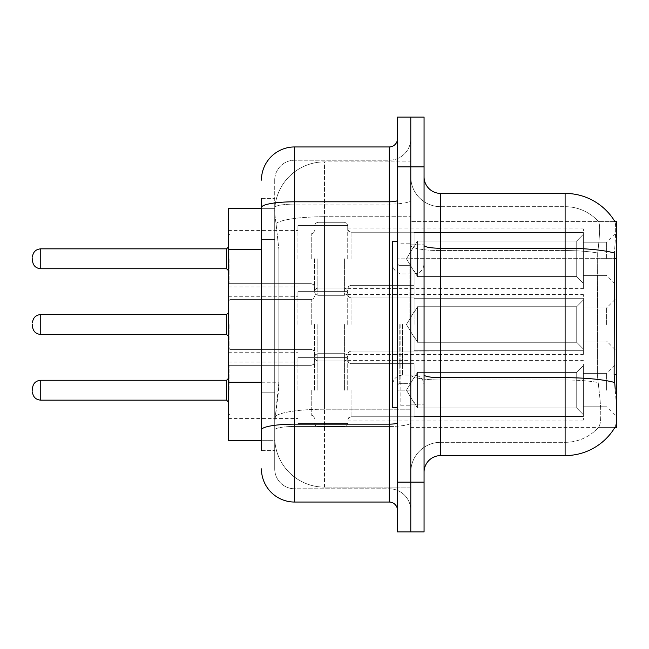 <?xml version="1.0" encoding="UTF-8"?>
<svg xmlns="http://www.w3.org/2000/svg" width="649" height="649" viewBox="0 0 649 649"><rect width="100%" height="100%" fill="white"/><g stroke="black" fill="none" stroke-linecap="round" stroke-linejoin="round"><path stroke-width="0.49" stroke-dasharray="3.25 2.43" d="M616.55 258.789L616.55 232.237L616.55 258.789M606.596 258.789L606.596 242.199L606.596 258.789M616.55 324.5L616.55 297.948L616.55 324.5M606.596 324.5L606.596 307.91L606.596 324.5M616.55 390.211L616.55 363.659L616.55 390.211M606.596 390.211L606.596 373.621L606.596 390.211M297.948 258.789L297.948 225.601L297.948 258.789M228.253 258.789L228.253 230.582L228.253 258.789M297.948 324.5L297.948 291.312L297.948 324.5M228.253 324.5L228.253 296.293L228.253 324.5M297.948 390.211L297.948 357.023L297.948 390.211M228.253 390.211L228.253 362.004L228.253 390.211M347.734 258.789L347.734 225.601L347.734 258.789M347.734 324.5L347.734 291.312L347.734 324.5M347.734 390.211L347.734 357.023L347.734 390.211M583.362 258.789L583.362 228.919L583.362 288.659L583.362 258.789L583.362 288.659L583.362 258.789L583.362 288.659L583.362 258.789L583.362 288.659L583.362 258.789L583.362 288.659L583.362 258.789L583.362 285.016L583.362 258.789L583.362 283.329L576.726 276.563L417.429 276.563L417.429 241.014L417.429 276.563L414.103 270.82L417.429 276.563L576.726 276.563L576.726 241.014L576.726 276.563L583.362 283.329L583.362 285.016L414.103 285.016L583.362 285.016L583.362 232.561L583.362 285.016L583.362 258.789L583.362 283.329L576.726 276.563L417.429 276.563L417.429 241.014L414.103 246.758L417.429 241.014L576.726 241.014L583.362 234.248L576.726 241.014L417.429 241.014L417.429 276.563L414.103 270.82L414.103 285.341L414.103 270.82L417.429 276.563L576.726 276.563L576.726 241.014L576.726 276.563L583.362 283.329L583.362 285.016L414.103 285.016L583.362 285.016L583.362 232.561L414.103 232.561L583.362 232.561L583.362 285.016L583.362 258.789L583.362 283.329L576.726 276.563L417.429 276.563L417.429 241.014L414.103 246.758L414.103 232.237L414.103 246.758L417.429 241.014L576.726 241.014L583.362 234.248L576.726 241.014L417.429 241.014L417.429 276.563L414.103 270.82L414.103 285.341L414.103 270.82L417.429 276.563L576.726 276.563L576.726 241.014L576.726 276.563L583.362 283.329L583.362 285.016L414.103 285.016L583.362 285.016L583.362 232.561L414.103 232.561L583.362 232.561L583.362 285.016L583.362 258.789L583.362 283.329L576.726 276.563L417.429 276.563L417.429 241.014L414.103 246.758L414.103 232.237L414.103 246.758L417.429 241.014L576.726 241.014L583.362 234.248L576.726 241.014L417.429 241.014L417.429 276.563L414.103 270.82L414.103 285.341L414.103 270.82L417.429 276.563L576.726 276.563L576.726 241.014L576.726 276.563L583.362 283.329L583.362 285.016L414.103 285.016L583.362 285.016L583.362 232.561L414.103 232.561L583.362 232.561L583.362 285.016L583.362 258.789L583.362 283.329L576.726 276.563L417.429 276.563L417.429 241.014L414.103 246.758L414.103 232.237L414.103 246.758L417.429 241.014L576.726 241.014L583.362 234.248L576.726 241.014L417.429 241.014L417.429 276.563L414.103 270.82L414.103 285.341L414.103 270.82L417.429 276.563L576.726 276.563L576.726 241.014L576.726 276.563L583.362 283.329L583.362 285.016L414.103 285.016L583.362 285.016L583.362 232.561L414.103 232.561L583.362 232.561L583.362 258.789M583.362 324.5L583.362 294.63L583.362 354.37L583.362 324.5L583.362 354.37L583.362 324.5L583.362 354.37L583.362 324.5L583.362 354.37L583.362 324.5L583.362 354.37L583.362 324.5L583.362 349.04L576.726 342.274L417.429 342.274L576.726 342.274L576.726 306.726L417.429 306.726L417.429 342.274L417.429 306.726L414.103 312.469L417.429 306.726L576.726 306.726L576.726 342.274L583.362 349.04L583.362 298.272L583.362 350.728L583.362 298.272L414.103 298.272L583.362 298.272L583.362 299.96L576.726 306.726L583.362 299.96L583.362 350.728L414.103 350.728L583.362 350.728L583.362 349.04L576.726 342.274L417.429 342.274L414.103 336.531L417.429 342.274L576.726 342.274L576.726 306.726L417.429 306.726L417.429 342.274L417.429 306.726L414.103 312.469L414.103 297.948L414.103 312.469L417.429 306.726L576.726 306.726L576.726 342.274L583.362 349.04L583.362 298.272L583.362 350.728L583.362 298.272L414.103 298.272L583.362 298.272L583.362 299.96L576.726 306.726L583.362 299.96L583.362 350.728L414.103 351.052L414.103 336.531L414.103 350.728L583.362 350.728L583.362 349.04L576.726 342.274L417.429 342.274L414.103 336.531L417.429 342.274L576.726 342.274L576.726 306.726L417.429 306.726L417.429 342.274L417.429 306.726L414.103 312.469L414.103 297.948L414.103 312.469L417.429 306.726L576.726 306.726L576.726 342.274L583.362 349.04L583.362 298.272L583.362 350.728L583.362 298.272L414.103 298.272L583.362 298.272L583.362 299.96L576.726 306.726L583.362 299.96L583.362 350.728L414.103 351.052L414.103 336.531L414.103 350.728L583.362 350.728L583.362 349.04L576.726 342.274L417.429 342.274L414.103 336.531L417.429 342.274L576.726 342.274L576.726 306.726L417.429 306.726L417.429 342.274L417.429 306.726L414.103 312.469L414.103 297.948L414.103 312.469L417.429 306.726L576.726 306.726L576.726 342.274L583.362 349.04L583.362 298.272L583.362 350.728L583.362 298.272L414.103 298.272L583.362 298.272L583.362 299.96L576.726 306.726L583.362 299.96L583.362 350.728L414.103 351.052L414.103 336.531L414.103 350.728L583.362 350.728L583.362 349.04L576.726 342.274L417.429 342.274L414.103 336.531L417.429 342.274L576.726 342.274L576.726 306.726L417.429 306.726L417.429 342.274L417.429 306.726L414.103 312.469L414.103 297.948L414.103 312.469L417.429 306.726L576.726 306.726L576.726 342.274L583.362 349.04L583.362 298.272L583.362 350.728L583.362 298.272L414.103 298.272L583.362 298.272L583.362 299.96L576.726 306.726L583.362 299.96L583.362 324.5M583.362 390.211L583.362 420.081L583.362 363.984L583.362 390.211L583.362 365.671L576.726 372.437L417.429 372.437L417.429 407.986L417.429 372.437L414.103 378.18L417.429 372.437L576.726 372.437L576.726 407.986L576.726 372.437L583.362 365.671L583.362 363.984L414.103 363.984L583.362 363.984L583.362 416.439L583.362 363.984L583.362 390.211L583.362 365.671L576.726 372.437L417.429 372.437L417.429 407.986L414.103 402.242L417.429 407.986L576.726 407.986L583.362 414.752L576.726 407.986L417.429 407.986L417.429 372.437L414.103 378.18L414.103 363.659L414.103 378.18L417.429 372.437L576.726 372.437L576.726 407.986L576.726 372.437L583.362 365.671L583.362 363.984L414.103 363.984L583.362 363.984L583.362 416.439L414.103 416.439L583.362 416.439L583.362 363.984L583.362 390.211L583.362 365.671L576.726 372.437L417.429 372.437L417.429 407.986L414.103 402.242L414.103 416.763L414.103 402.242L417.429 407.986L576.726 407.986L583.362 414.752L576.726 407.986L417.429 407.986L417.429 372.437L414.103 378.18L414.103 363.659L414.103 378.18L417.429 372.437L576.726 372.437L576.726 407.986L576.726 372.437L583.362 365.671L583.362 363.984L414.103 363.984L583.362 363.984L583.362 416.439L414.103 416.439L583.362 416.439L583.362 363.984L583.362 390.211L583.362 365.671L576.726 372.437L417.429 372.437L417.429 407.986L414.103 402.242L414.103 416.763L414.103 402.242L417.429 407.986L576.726 407.986L583.362 414.752L576.726 407.986L417.429 407.986L417.429 372.437L414.103 378.18L414.103 363.659L414.103 378.18L417.429 372.437L576.726 372.437L576.726 407.986L576.726 372.437L583.362 365.671L583.362 363.984L414.103 363.984L583.362 363.984L583.362 416.439L414.103 416.439L583.362 416.439L583.362 363.984L583.362 390.211L583.362 365.671L576.726 372.437L417.429 372.437L417.429 407.986L414.103 402.242L414.103 416.763L414.103 402.242L417.429 407.986L576.726 407.986L583.362 414.752L576.726 407.986L417.429 407.986L417.429 372.437L414.103 378.18L414.103 363.659L414.103 378.18L417.429 372.437L576.726 372.437L576.726 407.986L576.726 372.437L583.362 365.671L583.362 363.984L414.103 363.984L583.362 363.984L583.362 416.439L414.103 416.439L583.362 416.439L583.362 390.211M261.442 382.229L278.875 382.229L278.551 390.876L274.925 420.747L278.875 382.229L278.875 249.484L278.875 382.229L228.253 382.229L228.253 440.655L274.827 440.655L274.722 437.337A49.778 49.778 0 0 0 324.5 487.115L410.785 487.115L410.785 409.219L410.785 487.115L324.5 487.115L324.5 409.219L324.5 487.115A49.778 49.778 0 0 1 274.722 437.337L274.722 427.212L274.827 440.655L261.442 440.655M274.925 420.747L274.722 427.212L274.925 420.747M614.919 221.617L598.5 221.617L614.919 221.617A58.077 58.077 0 0 1 615.041 221.828C616.039 224.53 615.82 234.922 614.384 253.005C615.82 234.954 616.039 224.562 615.041 221.828A58.077 58.077 0 0 0 614.919 221.617L410.785 221.617L616.55 221.617L616.55 427.383L410.785 427.383L410.785 374.798L410.785 427.383L614.919 427.383L598.5 427.383L598.938 426.888L598.5 427.383L614.919 427.383L615.211 426.888C616.883 422.556 616.883 409.998 615.211 389.213C616.883 409.973 616.883 422.531 615.211 426.888A58.077 58.077 0 0 1 565.109 455.59L440.655 455.59L440.655 193.41A16.59 16.59 0 0 1 424.065 176.812L424.065 245.379L424.065 176.812M616.55 258.643L410.785 258.643L410.785 374.798L410.785 221.617L410.785 258.643L614.149 258.643L614.149 374.798L615.211 389.213M410.785 161.885L410.785 409.219L410.785 161.885L324.5 161.885L410.785 161.885M274.787 209.027C274.495 210.925 274.908 215.719 276.02 223.41L278.875 249.484L276.02 223.41C274.908 215.719 274.495 210.925 274.787 209.027L274.827 208.345L274.787 209.027A49.778 49.778 0 0 1 324.5 161.885A49.778 49.778 0 0 0 274.787 209.027A49.778 49.778 0 0 1 324.5 161.885L324.5 216.734L410.785 216.734L324.5 216.734L324.5 161.885M261.442 239.522L274.722 239.522L274.722 392.191L274.722 198.391L274.722 239.522L261.442 239.522L261.442 392.191L261.442 208.345L274.827 208.345L228.253 208.345L228.253 382.229M424.065 324.5L424.065 244.851L424.065 324.5M410.785 324.5L410.785 405.812L410.785 324.5M400.831 324.5L400.831 405.812L400.831 324.5M598.938 389.213C601.38 409.973 601.38 422.531 598.938 426.888A44.805 44.805 0 0 1 565.109 442.318L440.655 442.318L440.655 389.213L440.655 442.318L565.109 442.318A44.805 44.805 0 0 0 598.938 426.888C601.38 422.556 601.38 409.998 598.938 389.213L597.34 374.798L597.697 253.005C599.838 234.97 600.171 224.578 598.686 221.828A44.805 44.805 0 0 0 565.109 206.682A44.805 44.805 0 0 1 598.686 221.828C600.171 224.546 599.838 234.938 597.697 253.005L597.34 374.798L598.938 389.213M410.785 389.213L410.785 245.379L410.785 389.213M424.065 472.188L424.065 245.379L424.065 472.188A16.59 16.59 0 0 1 440.655 455.59M410.785 176.812L410.785 245.379L410.785 176.812A29.87 29.87 0 0 0 440.655 206.682A29.87 29.87 0 0 1 410.785 176.812A29.87 29.87 0 0 0 440.655 206.682L440.655 379.998A29.87 5.184 0 0 1 410.785 374.806A29.87 5.184 0 0 0 440.655 379.998L440.655 206.682L565.109 206.682L440.655 206.682M410.785 166.858L410.785 117.08L424.065 117.08L424.065 166.858L410.785 166.858L410.785 117.08L397.512 117.08L397.512 166.858L410.785 166.858L410.785 482.142L410.785 166.858M397.512 166.858L397.512 531.92L410.785 531.92L410.785 482.142L410.785 531.92L424.065 531.92L424.065 166.858M440.655 193.41L565.109 193.41L565.109 248.259A58.077 10.084 180 0 1 614.384 253.005L614.149 258.643L597.34 258.643L614.149 258.643M410.785 472.188A29.87 29.87 0 0 1 440.655 442.318A29.87 29.87 0 0 0 410.785 472.188A29.87 29.87 0 0 1 440.655 442.318M261.442 450.609L274.722 450.609L261.442 450.609L261.442 392.191L274.722 392.191L274.722 450.609L274.722 392.191L261.442 392.191M261.442 468.862A33.188 33.188 0 0 0 294.63 502.05L294.63 488.778A19.916 19.916 0 0 1 274.722 468.862L274.722 207.558L274.722 468.862A19.916 19.916 0 0 0 294.63 488.778L389.213 488.778L389.213 435.682L389.213 502.05A8.299 8.299 0 0 1 397.512 510.349L397.512 138.651L397.512 510.349M410.785 435.682L410.785 200.354L410.785 435.682M397.512 324.5L397.512 407.467L397.512 324.5M410.785 138.651L410.785 200.354L410.785 138.651A21.571 21.571 0 0 1 389.213 160.222A21.571 21.571 0 0 0 410.785 138.651A21.571 21.571 0 0 1 389.213 160.222L389.213 488.778L294.63 488.778L294.63 426.458L389.213 426.458A21.571 3.748 0 0 0 410.785 422.71A21.571 3.748 0 0 1 389.213 426.458L389.213 160.222L294.63 160.222L389.213 160.222M261.442 198.391L274.722 198.391L261.442 198.391L261.442 429.914A33.188 5.76 180 0 1 294.63 424.154L294.63 146.95A33.188 33.188 0 0 0 261.442 180.138A33.188 33.188 0 0 1 294.63 146.95L389.213 146.95A8.299 8.299 0 0 0 397.512 138.651A8.299 8.299 0 0 1 389.213 146.95L389.213 435.682L389.213 426.458L294.63 426.458L294.63 160.222L294.63 204.102L389.213 204.102A21.571 3.748 0 0 0 410.785 200.354A21.571 3.748 0 0 1 389.213 204.102L294.63 204.102L294.63 435.682L294.63 424.154L389.213 424.154A8.299 1.444 0 0 0 397.512 422.71M294.63 502.05L389.213 502.05M261.442 429.914L261.442 435.682M274.722 180.138L274.722 207.558L274.722 180.138A19.916 19.916 0 0 1 294.63 160.222A19.916 19.916 0 0 0 274.722 180.138A19.916 19.916 0 0 1 294.63 160.222M410.785 510.349A21.571 21.571 0 0 0 389.213 488.778A21.571 21.571 0 0 1 410.785 510.349A21.571 21.571 0 0 0 389.213 488.778M314.546 390.211L314.546 357.023L314.546 390.211M314.546 324.5L314.546 357.688L314.546 324.5M314.546 258.789L314.546 291.977L314.546 258.789M397.512 407.467L392.531 407.467L392.531 241.533L392.531 385.035L392.531 241.533L397.512 241.533M32.45 390.211L32.45 388.548L32.45 390.211M414.103 402.242L414.103 416.763L414.103 402.242L417.429 407.986L414.103 402.242L414.103 416.439L583.362 416.439L414.103 416.763L414.103 402.242M414.103 363.984L414.103 378.18L414.103 363.984M417.429 407.986L576.726 407.986L583.362 414.752L576.726 407.986L417.429 407.986M414.103 350.728L414.103 336.531L414.103 350.728L583.362 350.728L414.103 351.052L414.103 336.531L417.429 342.274L414.103 336.531L414.103 350.728M414.103 312.469L414.103 297.948L414.103 312.469M583.362 350.728L583.362 349.04L583.362 350.728M414.103 246.758L414.103 232.237L414.103 246.758L417.429 241.014L414.103 246.758L414.103 232.561L583.362 232.561L414.103 232.237L414.103 246.758M414.103 285.016L414.103 270.82L414.103 285.016M417.429 241.014L576.726 241.014L583.362 234.248L576.726 241.014L417.429 241.014M324.5 409.219A49.778 8.648 180 0 0 275.314 416.528A49.778 8.648 180 0 1 324.5 409.219L410.785 409.219L324.5 409.219L324.5 216.734L324.5 409.219M616.55 374.798L614.149 374.798M276.02 223.41A49.778 8.648 180 0 1 324.5 216.734A49.778 8.648 180 0 0 276.02 223.41M274.722 437.337A49.778 49.778 0 0 0 324.5 487.115M261.442 249.484L228.253 249.484M424.065 245.379A16.59 2.88 0 0 0 440.655 248.259L565.109 248.259L565.109 442.318L565.109 206.682A44.805 44.805 0 0 1 598.686 221.828A44.805 44.805 0 0 0 565.109 206.682L565.109 250.563A44.805 7.78 180 0 1 597.697 253.005A44.805 7.78 180 0 0 565.109 250.563L565.109 379.998A44.805 7.78 180 0 1 597.964 382.488A44.805 7.78 180 0 0 565.109 379.998L565.109 455.59M614.562 382.488A58.077 10.084 180 0 0 565.109 377.694L440.655 377.694A16.59 2.88 0 0 1 424.065 374.806M424.065 482.142L397.512 482.142M565.109 250.563L440.655 250.563A29.87 5.184 0 0 1 410.785 245.379A29.87 5.184 0 0 0 440.655 250.563L565.109 250.563M565.109 379.998L440.655 379.998L565.109 379.998M261.442 207.558A33.188 5.76 180 0 1 294.63 201.798L389.213 201.798A8.299 1.444 -0 0 0 397.512 200.354M294.63 204.102A19.916 3.456 180 0 0 274.722 207.558A19.916 3.456 180 0 1 294.63 204.102M294.63 426.458A19.916 3.456 180 0 0 274.722 429.914A19.916 3.456 180 0 1 294.63 426.458M294.63 488.778A19.916 19.916 0 0 1 274.722 468.862M229.916 390.211L229.916 365.322L229.916 390.211M226.598 390.211L226.598 400.165L226.598 380.257L226.598 400.165L226.598 380.257L226.598 400.165L226.598 380.257L226.598 400.165L228.253 401.828L226.598 400.165L228.253 401.828L226.598 400.165L40.749 400.165L40.749 380.257C35.752 380.703 32.985 383.47 32.45 388.548C32.985 383.47 35.752 380.703 40.749 380.257L226.598 380.257L226.598 390.211M351.052 390.211L351.052 416.763L351.052 390.211M344.416 390.211L344.416 353.705L344.416 390.211M317.864 390.211L317.864 353.705L317.864 390.211M311.228 390.211L311.228 415.1L311.228 390.211M229.916 324.5L229.916 349.389L229.916 324.5M226.598 314.546L226.598 334.454L226.598 314.546L226.598 334.454L226.598 314.546L226.598 334.454L226.598 314.546L226.598 334.454L226.598 314.546L226.598 334.454L228.253 336.117L226.598 334.454L228.253 336.117L226.598 334.454L40.749 334.454L40.749 314.546L40.749 334.454L40.749 314.546L40.749 334.454L40.749 314.546L40.749 334.454L40.749 314.546L40.749 334.454L40.749 314.546L226.598 314.546L228.253 312.883L226.598 314.546L228.253 312.883L226.598 314.546L40.749 314.546C35.752 314.992 32.985 317.759 32.45 322.837C32.985 317.759 35.752 314.992 40.749 314.546L226.598 314.546L40.749 314.546C35.752 314.992 32.985 317.759 32.45 322.837C32.985 317.759 35.752 314.992 40.749 314.546M351.052 324.5L351.052 297.948L351.052 324.5M344.416 324.5L344.416 361.006L344.416 324.5M317.864 324.5L317.864 361.006L317.864 324.5M311.228 324.5L311.228 299.611L311.228 324.5M229.916 258.789L229.916 283.678L229.916 258.789M226.598 248.835L226.598 268.743L226.598 248.835L226.598 268.743L226.598 248.835L226.598 268.743L226.598 248.835L226.598 268.743L226.598 248.835L226.598 268.743L228.253 270.406L226.598 268.743L228.253 270.406L226.598 268.743L40.749 268.743L40.749 248.835L40.749 268.743L40.749 248.835L40.749 268.743L40.749 248.835L40.749 268.743L40.749 248.835L40.749 268.743L40.749 248.835L226.598 248.835L228.253 247.172L226.598 248.835L228.253 247.172L226.598 248.835L40.749 248.835C35.752 249.281 32.985 252.047 32.45 257.126C32.985 252.047 35.752 249.281 40.749 248.835L226.598 248.835L40.749 248.835C35.752 249.281 32.985 252.047 32.45 257.126C32.985 252.047 35.752 249.281 40.749 248.835M351.052 258.789L351.052 232.237L351.052 258.789M344.416 258.789L344.416 295.295L344.416 258.789M317.864 258.789L317.864 295.295L317.864 258.789M311.228 258.789L311.228 233.9L311.228 258.789M409.13 324.5L409.13 265.628L409.13 324.5M399.176 324.5L399.176 383.372L399.176 324.5M402.494 324.5L402.494 375.081L402.494 324.5M414.103 324.5L414.103 273.919L414.103 324.5M40.749 390.211L40.749 400.165L40.749 390.211M583.362 242.199L606.596 242.199L583.362 242.199L606.596 242.199L583.362 242.199L606.596 242.199L616.55 232.237M583.362 307.91L606.596 307.91L583.362 307.91L606.596 307.91L583.362 307.91L606.596 307.91L616.55 297.948M583.362 373.621L606.596 373.621L583.362 373.621L606.596 373.621L583.362 373.621L606.596 373.621L616.55 363.659M228.253 230.582L297.948 230.582M228.253 296.293L297.948 296.293M228.253 362.004L297.948 362.004M297.948 225.601L347.734 225.601L297.948 225.601L347.734 225.601L297.948 225.601L347.734 225.601L346.744 223.24L344.416 222.282L346.744 223.24L347.734 225.601L346.744 223.24L344.416 222.282L346.744 223.24L347.734 225.601L346.744 223.24L344.416 222.282L317.864 222.282L315.536 223.24L314.546 225.601L315.536 223.24L317.864 222.282L344.416 222.282L317.864 222.282L315.536 223.24L314.546 225.601L315.536 223.24L317.864 222.282L344.416 222.282L317.864 222.282L315.536 223.24L314.546 225.601M297.948 291.312L347.734 291.312L297.948 291.312L347.734 291.312L297.948 291.312L347.734 291.312L346.744 288.951L344.416 287.994L346.744 288.951L347.734 291.312L346.744 288.951L344.416 287.994L346.744 288.951L347.734 291.312L346.744 288.951L344.416 287.994L317.864 287.994L315.536 288.951L314.546 291.312L315.536 288.951L317.864 287.994L344.416 287.994L317.864 287.994L315.536 288.951L314.546 291.312L315.536 288.951L317.864 287.994L344.416 287.994L317.864 287.994L315.536 288.951L314.546 291.312M297.948 357.023L347.734 357.023L297.948 357.023L347.734 357.023L297.948 357.023L347.734 357.023L346.744 354.662L344.416 353.705L346.744 354.662L347.734 357.023L346.744 354.662L344.416 353.705L346.744 354.662L347.734 357.023L346.744 354.662L344.416 353.705L317.864 353.705L315.536 354.662L314.546 357.023L315.536 354.662L317.864 353.705L344.416 353.705L317.864 353.705L315.536 354.662L314.546 357.023L315.536 354.662L317.864 353.705L344.416 353.705L317.864 353.705L315.536 354.662L314.546 357.023M414.103 232.237L351.052 232.237L348.724 231.287L347.734 228.919L348.724 231.287L351.052 232.237L414.103 232.237L351.052 232.237L348.724 231.287L347.734 228.919L348.724 231.287L351.052 232.237L414.103 232.237L351.052 232.237L348.724 231.287L347.734 228.919L583.362 228.919M414.103 297.948L351.052 297.948L348.724 296.999L347.734 294.63L348.724 296.999L351.052 297.948L414.103 297.948L351.052 297.948L348.724 296.999L347.734 294.63L348.724 296.999L351.052 297.948L414.103 297.948L351.052 297.948L348.724 296.999L347.734 294.63L583.362 294.63M414.103 363.659L351.052 363.659L348.724 362.71L347.734 360.341L348.724 362.71L351.052 363.659L414.103 363.659L351.052 363.659L348.724 362.71L347.734 360.341L348.724 362.71L351.052 363.659L414.103 363.659L351.052 363.659L348.724 362.71L347.734 360.341L583.362 360.341M583.362 406.801L606.596 406.801L583.362 406.801L606.596 406.801L583.362 406.801L606.596 406.801L616.55 416.763M583.362 341.09L606.596 341.09L583.362 341.09L606.596 341.09L583.362 341.09L606.596 341.09L616.55 351.052M583.362 275.379L606.596 275.379L583.362 275.379L606.596 275.379L583.362 275.379L606.596 275.379L616.55 285.341M414.103 416.763L351.052 416.763L348.724 417.713L347.734 420.081L348.724 417.713L351.052 416.763L414.103 416.763L351.052 416.763L348.724 417.713L347.734 420.081L348.724 417.713L351.052 416.763L414.103 416.763L351.052 416.763L348.724 417.713L347.734 420.081L583.362 420.081M414.103 351.052L351.052 351.052L348.724 352.001L347.734 354.37L348.724 352.001L351.052 351.052L414.103 351.052L351.052 351.052L348.724 352.001L347.734 354.37L348.724 352.001L351.052 351.052L414.103 351.052L351.052 351.052L348.724 352.001L347.734 354.37L583.362 354.37M414.103 285.341L351.052 285.341L348.724 286.29L347.734 288.659L348.724 286.29L351.052 285.341L414.103 285.341L351.052 285.341L348.724 286.29L347.734 288.659L348.724 286.29L351.052 285.341L414.103 285.341L351.052 285.341L348.724 286.29L347.734 288.659L583.362 288.659M297.948 423.399L347.734 423.399L297.948 423.399L347.734 423.399L297.948 423.399L347.734 423.399L346.744 425.76L344.416 426.718L346.744 425.76L347.734 423.399L346.744 425.76L344.416 426.718L346.744 425.76L347.734 423.399L346.744 425.76L344.416 426.718L317.864 426.718L315.536 425.76L314.546 423.399L315.536 425.76L317.864 426.718L344.416 426.718L317.864 426.718L315.536 425.76L314.546 423.399L315.536 425.76L317.864 426.718L344.416 426.718L317.864 426.718L315.536 425.76L314.546 423.399M297.948 357.688L347.734 357.688L297.948 357.688L347.734 357.688L297.948 357.688L347.734 357.688L346.744 360.049L344.416 361.006L346.744 360.049L347.734 357.688L346.744 360.049L344.416 361.006L346.744 360.049L347.734 357.688L346.744 360.049L344.416 361.006L317.864 361.006L315.536 360.049L314.546 357.688L315.536 360.049L317.864 361.006L344.416 361.006L317.864 361.006L315.536 360.049L314.546 357.688L315.536 360.049L317.864 361.006L344.416 361.006L317.864 361.006L315.536 360.049L314.546 357.688M297.948 291.977L347.734 291.977L297.948 291.977L347.734 291.977L297.948 291.977L347.734 291.977L346.744 294.338L344.416 295.295L346.744 294.338L347.734 291.977L346.744 294.338L344.416 295.295L346.744 294.338L347.734 291.977L346.744 294.338L344.416 295.295L317.864 295.295L315.536 294.338L314.546 291.977L315.536 294.338L317.864 295.295L344.416 295.295L317.864 295.295L315.536 294.338L314.546 291.977L315.536 294.338L317.864 295.295L344.416 295.295L317.864 295.295L315.536 294.338L314.546 291.977M228.253 418.418L297.948 418.418M228.253 352.707L297.948 352.707M228.253 286.996L297.948 286.996M410.785 244.851L424.065 244.851L410.785 244.851M400.831 405.812L410.785 405.812L400.831 405.812M410.785 258.124L397.512 258.124L410.785 258.124M410.785 390.876L397.512 390.876L410.785 390.876M400.831 243.188L410.785 243.188L400.831 243.188M410.785 404.149L424.065 404.149L410.785 404.149M228.253 366.977L229.916 365.322L311.228 365.322L229.916 365.322L228.253 366.977L229.916 365.322L311.228 365.322L229.916 365.322L228.253 366.977L229.916 365.322L311.228 365.322L313.556 364.365L314.546 362.004L313.556 364.365L311.228 365.322L313.556 364.365L314.546 362.004L313.556 364.365L311.228 365.322L313.556 364.365L314.546 362.004M228.253 413.445L229.916 415.1L311.228 415.1L229.916 415.1L228.253 413.445L229.916 415.1L311.228 415.1L229.916 415.1L228.253 413.445L229.916 415.1L311.228 415.1L313.556 416.058L314.546 418.418L313.556 416.058L311.228 415.1L313.556 416.058L314.546 418.418L313.556 416.058L311.228 415.1L313.556 416.058L314.546 418.418M414.103 377.483L406.461 390.211L414.103 402.94L406.461 390.211L414.103 377.483L406.461 390.211L414.103 402.94L406.461 390.211L414.103 377.483L406.461 390.211L414.103 402.94M228.253 347.734L229.916 349.389L311.228 349.389L229.916 349.389L228.253 347.734L229.916 349.389L311.228 349.389L229.916 349.389L228.253 347.734L229.916 349.389L311.228 349.389L313.556 350.346L314.546 352.707L313.556 350.346L311.228 349.389L313.556 350.346L314.546 352.707L313.556 350.346L311.228 349.389L313.556 350.346L314.546 352.707M228.253 301.266L229.916 299.611L311.228 299.611L229.916 299.611L228.253 301.266L229.916 299.611L311.228 299.611L229.916 299.611L228.253 301.266L229.916 299.611L311.228 299.611L313.556 298.654L314.546 296.293L313.556 298.654L311.228 299.611L313.556 298.654L314.546 296.293L313.556 298.654L311.228 299.611L313.556 298.654L314.546 296.293M414.103 337.229L406.461 324.5L414.103 311.771L406.461 324.5L414.103 337.229L406.461 324.5L414.103 311.771L406.461 324.5L414.103 337.229L406.461 324.5L414.103 311.771M228.253 282.023L229.916 283.678L311.228 283.678L229.916 283.678L228.253 282.023L229.916 283.678L311.228 283.678L229.916 283.678L228.253 282.023L229.916 283.678L311.228 283.678L313.556 284.635L314.546 286.996L313.556 284.635L311.228 283.678L313.556 284.635L314.546 286.996L313.556 284.635L311.228 283.678L313.556 284.635L314.546 286.996M228.253 235.555L229.916 233.9L311.228 233.9L229.916 233.9L228.253 235.555L229.916 233.9L311.228 233.9L229.916 233.9L228.253 235.555L229.916 233.9L311.228 233.9L313.556 232.942L314.546 230.582L313.556 232.942L311.228 233.9L313.556 232.942L314.546 230.582L313.556 232.942L311.228 233.9L313.556 232.942L314.546 230.582M414.103 271.517L406.461 258.789L414.103 246.06L406.461 258.789L414.103 271.517L406.461 258.789L414.103 246.06L406.461 258.789L414.103 271.517L406.461 258.789L414.103 246.06M409.13 265.628L410.785 263.965L409.13 265.628L399.176 265.628L397.512 263.965L399.176 265.628L409.13 265.628M399.176 383.372L409.13 383.372L410.785 385.035L409.13 383.372L399.176 383.372L397.512 385.035L399.176 383.372M402.494 375.081C396.498 375.609 393.18 378.935 392.531 385.035C393.18 378.935 396.498 375.609 402.494 375.081L414.103 375.081C420.098 375.609 423.416 378.935 424.065 385.035C423.416 378.935 420.098 375.609 414.103 375.081L402.494 375.081M402.494 273.919L414.103 273.919C420.098 273.391 423.416 270.065 424.065 263.965C423.416 270.065 420.098 273.391 414.103 273.919L402.494 273.919C396.498 273.391 393.18 270.065 392.531 263.965C393.18 270.065 396.498 273.391 402.494 273.919M40.749 400.165C35.752 399.719 32.985 396.953 32.45 391.874C32.985 396.953 35.752 399.719 40.749 400.165L226.598 400.165L40.749 400.165C35.752 399.719 32.985 396.953 32.45 391.874C32.985 396.953 35.752 399.719 40.749 400.165L226.598 400.165M226.598 380.257L228.253 378.594L226.598 380.257L228.253 378.594L226.598 380.257L40.749 380.257C35.752 380.703 32.985 383.47 32.45 388.548C32.985 383.47 35.752 380.703 40.749 380.257L226.598 380.257L40.749 380.257M40.749 334.454C35.752 334.008 32.985 331.241 32.45 326.163C32.985 331.241 35.752 334.008 40.749 334.454L226.598 334.454L40.749 334.454C35.752 334.008 32.985 331.241 32.45 326.163C32.985 331.241 35.752 334.008 40.749 334.454L226.598 334.454M40.749 268.743C35.752 268.297 32.985 265.53 32.45 260.452C32.985 265.53 35.752 268.297 40.749 268.743L226.598 268.743L40.749 268.743C35.752 268.297 32.985 265.53 32.45 260.452C32.985 265.53 35.752 268.297 40.749 268.743L226.598 268.743"/><path stroke-width="0.97" d="M615.211 389.213L614.149 374.798L614.384 253.005A58.077 10.084 180 0 0 565.109 248.259L565.109 193.41A58.077 58.077 0 0 1 615.041 221.828A58.077 58.077 0 0 0 565.109 193.41A58.077 58.077 0 0 1 614.919 221.617L616.55 221.617L616.55 427.383L614.919 427.383L615.211 426.888A58.077 58.077 0 0 1 565.109 455.59L440.655 455.59A16.59 16.59 0 0 0 424.065 472.188M261.442 239.522L261.442 198.391L261.442 208.345L228.253 208.345L228.253 440.655L261.442 440.655M410.785 482.142L410.785 531.92L424.065 531.92L424.065 482.142L410.785 482.142L410.785 531.92L397.512 531.92L397.512 482.142L410.785 482.142L410.785 166.858L410.785 482.142M397.512 482.142L397.512 117.08L410.785 117.08L410.785 166.858L410.785 117.08L424.065 117.08L424.065 482.142M614.919 221.617A58.077 58.077 0 0 0 565.109 193.41L440.655 193.41A16.59 16.59 0 0 1 424.065 176.812A16.59 16.59 0 0 0 440.655 193.41L440.655 455.59M261.442 450.609L261.442 198.391M261.442 180.138A33.188 33.188 0 0 1 294.63 146.95L294.63 502.05L389.213 502.05L389.213 146.95A8.299 8.299 0 0 0 397.512 138.651M294.63 146.95L389.213 146.95M261.442 435.682L261.442 392.191M397.512 510.349A8.299 8.299 0 0 0 389.213 502.05M294.63 502.05A33.188 33.188 0 0 1 261.442 468.862M32.45 390.211L32.45 388.548L32.45 390.211M32.45 324.5L32.45 326.163L32.45 324.5M32.45 258.789L32.45 260.452L32.45 258.789M397.512 241.533L392.531 241.533L392.531 407.467L397.512 407.467M616.55 374.798L614.149 374.798M616.55 258.643L614.149 258.643M261.442 249.484L228.253 249.484M261.442 382.229L228.253 382.229M565.109 455.59L565.109 248.259L440.655 248.259A16.59 2.88 0 0 1 424.065 245.379M614.562 382.488A58.077 10.084 180 0 0 565.109 377.694L440.655 377.694A16.59 2.88 -0 0 1 424.065 374.806M424.065 166.858L397.512 166.858M397.512 422.71A8.299 1.444 0 0 1 389.213 424.154L294.63 424.154A33.188 5.76 180 0 0 261.442 429.914M261.442 207.558A33.188 5.76 180 0 1 294.63 201.798L389.213 201.798A8.299 1.444 0 0 0 397.512 200.354M32.45 388.548C32.985 383.47 35.752 380.703 40.749 380.257L40.749 400.165L226.598 400.165L226.598 380.257L228.253 378.594M226.598 314.546L40.749 314.546L40.749 334.454L226.598 334.454L226.598 314.546L228.253 312.883M226.598 248.835L40.749 248.835L40.749 268.743L226.598 268.743L226.598 248.835L228.253 247.172M226.598 400.165L228.253 401.828M40.749 380.257L226.598 380.257M40.749 400.165C35.752 399.719 32.985 396.953 32.45 391.874M40.749 334.454C35.752 334.008 32.985 331.241 32.45 326.163M40.749 314.546C35.752 314.992 32.985 317.759 32.45 322.837M226.598 334.454L228.253 336.117M40.749 268.743C35.752 268.297 32.985 265.53 32.45 260.452M40.749 248.835C35.752 249.281 32.985 252.047 32.45 257.126M226.598 268.743L228.253 270.406"/></g></svg>
